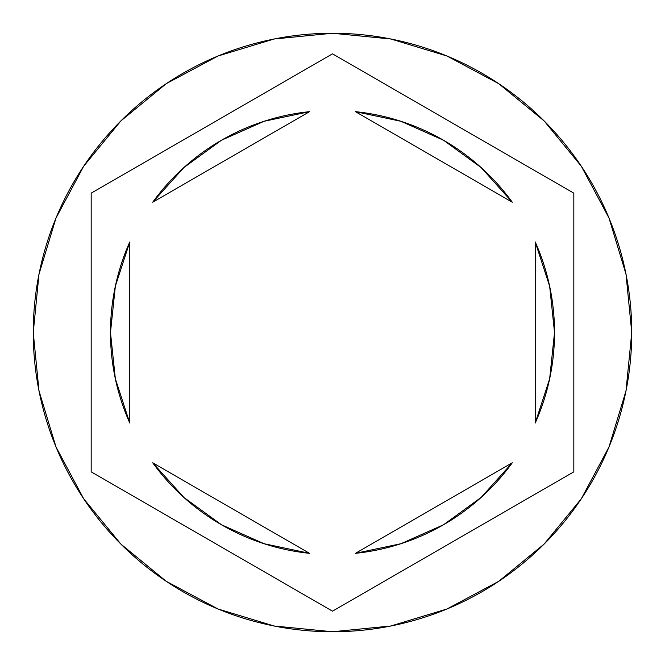 <?xml version="1.0" encoding="UTF-8"?>
<svg xmlns="http://www.w3.org/2000/svg" width="665" height="665" viewBox="0 0 665 665"><rect width="100%" height="100%" fill="white"/><g stroke="black" fill="none" stroke-linecap="round" stroke-linejoin="round"><path stroke-width="1" d="M33.25 332.5A299.25 299.25 0 0 1 332.5 33.25A299.25 299.25 0 0 1 631.75 332.5A299.25 299.25 0 0 0 332.5 33.25A299.25 299.25 0 0 0 33.25 332.5L39.002 390.879L56.026 447.021L83.682 498.758L120.897 544.103L166.242 581.318L217.979 608.974L274.121 625.998L332.5 631.75L390.879 625.998L447.021 608.974L498.758 581.318L544.103 544.103L581.318 498.758L608.974 447.021L625.998 390.879L631.75 332.5L625.998 274.121L608.974 217.979L581.318 166.242L544.103 120.897L498.758 83.682L447.021 56.026L390.879 39.002L332.5 33.25L274.121 39.002L217.979 56.026L166.242 83.682L120.897 120.897L83.682 166.242L56.026 217.979L39.002 274.121L33.25 332.5A299.25 299.25 0 0 0 332.5 631.75A299.25 299.25 0 0 0 631.75 332.5A299.25 299.25 0 0 1 332.5 631.75A299.25 299.25 0 0 1 33.25 332.5M110.473 332.5A222.027 222.027 0 0 0 110.473 332.517A222.027 222.027 0 0 1 129.783 241.944L115.353 286.208L110.473 332.5L115.353 378.792L129.783 423.056A222.027 222.027 0 0 1 110.473 332.5M443.53 140.232A222.027 222.027 0 0 0 443.497 140.215L400.978 121.304L355.434 111.662A222.027 222.027 0 0 1 512.283 202.218L481.161 167.597L443.513 140.224M554.527 332.517A222.027 222.027 0 0 0 554.527 332.483L549.647 286.208L535.217 241.944A222.027 222.027 0 0 1 535.217 423.056L549.647 378.792L554.527 332.5M512.283 462.782A222.027 222.027 0 0 1 355.434 553.338L400.978 543.696L443.513 524.776L481.161 497.403L512.283 462.782L355.434 553.338L512.283 462.782M221.47 524.768A222.027 222.027 0 0 0 221.503 524.785L264.022 543.696L309.566 553.338A222.027 222.027 0 0 1 152.717 462.782L183.839 497.403L221.487 524.776M355.434 111.662L512.283 202.218L355.434 111.662M535.217 241.944L535.217 423.056L535.217 241.944M309.566 553.338L152.717 462.782L309.566 553.338M129.783 423.056L129.783 241.944L129.783 423.056M332.5 53.832L573.829 193.166L573.829 471.834L332.5 611.168L91.172 471.834L91.172 193.166L332.5 53.832L573.829 193.166L332.5 53.832L91.172 193.166L91.172 471.834L332.5 611.168L573.829 471.834L573.829 193.166L573.829 471.834L332.5 611.168L91.172 471.834L91.172 193.166L332.5 53.832M152.717 202.218A222.027 222.027 0 0 1 309.566 111.662L264.022 121.304L221.487 140.224L183.839 167.597L152.717 202.218L309.566 111.662L152.717 202.218"/></g></svg>
